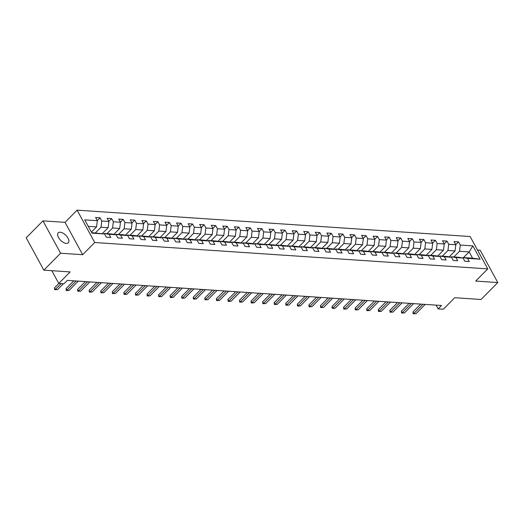 <?xml version="1.0" encoding="UTF-8"?>
<svg xmlns="http://www.w3.org/2000/svg" width="524" height="524" viewBox="0 0 524 524"><rect width="100%" height="100%" fill="white"/><g stroke="black" fill="none" stroke-linecap="round" stroke-linejoin="round"><path stroke-width="0.79" d="M66.306 243.411A7.087 3.609 44.7 0 0 68.297 242.802A7.087 3.609 44.7 0 0 67.033 236.652A7.087 3.609 44.7 0 0 60.208 232.224A7.087 3.609 44.7 0 0 58.223 232.833A7.087 3.609 44.7 0 0 59.481 238.983A7.087 3.609 44.7 0 0 66.306 243.411M42.948 220.873L26.2 237.804L43.839 270.155L60.588 253.223L82.674 254.703L94.733 242.514L77.094 210.163L65.041 222.353L42.948 220.873L60.588 253.223M94.733 242.514L487.765 268.884L470.133 236.534L77.094 210.163M487.765 268.884L475.707 281.074L497.8 282.554L480.161 250.203L477.488 250.02M497.8 282.554L481.052 299.486L454.734 297.717L443.35 309.232L438.156 308.885L441.509 305.499L67.301 280.392L63.954 283.779L58.767 283.432L70.157 271.917L43.839 270.155M91.713 232.649L104.584 233.992L106.326 237.182L110.774 237.483L109.038 234.293L116.151 234.772L117.893 237.962L122.341 238.256L120.599 235.066L127.718 235.545L129.454 238.734L133.902 239.036L132.166 235.846L139.279 236.324L141.022 239.514L145.469 239.809L143.727 236.619L150.847 237.097L152.582 240.287L157.03 240.588L155.294 237.398L162.407 237.87L164.15 241.066L168.597 241.361L166.855 238.171L173.975 238.649L175.71 241.839L180.158 242.14L178.422 238.944L185.535 239.422L187.278 242.619L191.725 242.913L189.983 239.723L197.103 240.202L198.838 243.391L203.286 243.693L201.55 240.496L208.663 240.975L210.406 244.164L214.853 244.466L213.111 241.276L220.231 241.754L221.966 244.944L226.414 245.239L224.678 242.049L231.791 242.527L233.534 245.717L237.981 246.018L236.239 242.828L243.359 243.3L245.094 246.496L249.542 246.791L247.806 243.601L254.919 244.079L256.662 247.269L261.109 247.57L259.367 244.374L266.487 244.852L268.223 248.048L272.67 248.343L270.934 245.153L278.048 245.632L279.79 248.821L284.237 249.123L282.495 245.926L289.615 246.404L291.351 249.594L295.798 249.896L294.062 246.706L301.176 247.184L302.918 250.374L307.365 250.668L305.623 247.479L312.743 247.957L314.479 251.147L318.933 251.448L317.19 248.258L324.304 248.736L326.046 251.926L330.493 252.221L328.751 249.031L335.871 249.509L337.613 252.699L342.061 253L340.318 249.81L347.432 250.282L349.174 253.478L353.621 253.773L351.879 250.583L358.999 251.062L360.741 254.251L365.189 254.553L363.446 251.356L370.56 251.834L372.302 255.031L376.749 255.326L375.007 252.136L382.127 252.614L383.869 255.804L388.317 256.105L386.574 252.909L393.688 253.387L395.43 256.577L399.877 256.878L398.142 253.688L405.255 254.166L406.997 257.356L411.445 257.651L409.703 254.461L416.822 254.939L418.558 258.129L423.006 258.43L421.27 255.24L428.383 255.719L430.125 258.908L434.573 259.203L432.831 256.013L439.95 256.491L441.686 259.681L446.134 259.983L444.398 256.793L451.511 257.264L453.253 260.461L457.701 260.756L455.959 257.566L463.078 258.044L464.814 261.234L469.262 261.535L467.526 258.339L480.128 259.19L472.877 245.9L469.144 251.906L459.502 251.258L453.876 256.943M104.584 233.992L91.988 233.147L84.737 219.857L97.34 220.702L95.604 217.512L100.051 217.814L97.287 220.604M472.877 245.9L460.275 245.049L458.539 241.859L454.092 241.564L455.828 244.754L448.714 244.276L446.972 241.086L442.525 240.785L444.267 243.974L437.147 243.503L435.411 240.306L430.964 240.012L432.7 243.202L425.586 242.723L423.844 239.534L419.397 239.232L421.139 242.429L414.019 241.95L412.283 238.754L407.836 238.459L409.572 241.649L402.458 241.171L400.716 237.981L396.268 237.68L398.011 240.876L390.891 240.398L389.155 237.208L384.708 236.907L386.443 240.097L379.33 239.619L377.588 236.429L373.14 236.134L374.883 239.324L367.763 238.846L366.027 235.656L361.58 235.355L363.315 238.544L356.202 238.066L354.46 234.876L350.012 234.582L351.755 237.772L344.635 237.293L342.899 234.104L338.452 233.802L340.187 236.992L333.074 236.521L331.332 233.324L326.884 233.029L328.627 236.219L321.507 235.741L319.771 232.551L315.317 232.25L317.059 235.446L309.946 234.968L308.204 231.772L303.756 231.477L305.499 234.667L298.379 234.189L296.636 230.999L292.189 230.698L293.931 233.894L286.818 233.416L285.076 230.226L280.628 229.925L282.371 233.114L275.251 232.636L273.508 229.447L269.061 229.152L270.803 232.342L263.69 231.863L261.948 228.674L257.5 228.372L259.242 231.562L252.123 231.084L250.38 227.894L245.933 227.599L247.675 230.789L240.562 230.311L238.82 227.121L234.372 226.82L236.108 230.01L228.995 229.538L227.252 226.342L222.805 226.047L224.547 229.237L217.427 228.759L215.692 225.569L211.244 225.268L212.98 228.464L205.867 227.986L204.124 224.789L199.677 224.495L201.419 227.685L194.299 227.206L192.563 224.017L188.116 223.722L189.852 226.912L182.738 226.434L180.996 223.244L176.549 222.942L178.291 226.132L171.171 225.654L169.435 222.464L164.988 222.169L166.724 225.359L159.61 224.881L157.868 221.691L153.421 221.39L155.163 224.58L148.043 224.108L146.307 220.912L141.86 220.617L143.596 223.807L136.482 223.329L134.74 220.139L130.293 219.838L132.035 223.034L124.915 222.556L123.179 219.359L118.732 219.065L120.468 222.255L113.354 221.776L111.612 218.587L107.165 218.285L108.907 221.482L101.787 221.004L100.051 217.814M116.151 234.772L111.566 233.979L104.446 233.501L104.053 233.901M95.388 232.898L101.014 227.206L108.134 227.685L102.285 233.599M104.446 233.501L109.038 234.293M101.787 221.004L101.014 227.206M108.907 221.482L108.134 227.685M127.718 235.545L123.127 234.759L116.014 234.28L115.621 234.68M106.955 233.671L112.581 227.986L119.695 228.464L113.846 234.372M116.014 234.28L120.599 235.066M113.354 221.776L112.581 227.986M120.468 222.255L119.695 228.464M139.279 236.324L134.694 235.531L127.574 235.053L127.181 235.453M118.516 234.444L124.142 228.759L131.262 229.237L125.413 235.152M127.574 235.053L132.166 235.846M124.915 222.556L124.142 228.759M132.035 223.034L131.262 229.237M150.847 237.097L146.255 236.311L139.142 235.833L138.749 236.232M130.083 235.224L135.709 229.538L142.823 230.01L136.974 235.924M139.142 235.833L143.727 236.619M136.482 223.329L135.709 229.538M143.596 223.807L142.823 230.01M162.407 237.87L157.822 237.084L150.702 236.606L150.309 237.005M141.644 235.997L147.27 230.311L154.39 230.789L148.541 236.704M150.702 236.606L155.294 237.398M148.043 224.108L147.27 230.311M155.163 224.58L154.39 230.789M173.975 238.649L169.383 237.857L162.27 237.385L161.877 237.778M153.211 236.776L158.838 231.084L165.951 231.562L160.102 237.477M162.27 237.385L166.855 238.171M159.61 224.881L158.838 231.084M166.724 225.359L165.951 231.562M185.535 239.422L180.95 238.636L173.83 238.158L173.437 238.558M164.772 237.549L170.398 231.863L177.518 232.342L171.669 238.25M173.83 238.158L178.422 238.944M171.171 225.654L170.398 231.863M178.291 226.132L177.518 232.342M197.103 240.202L192.511 239.409L185.398 238.931L185.005 239.33M176.339 238.328L181.966 232.636L189.079 233.114L183.236 239.029M185.398 238.931L189.983 239.723M182.738 226.434L181.966 232.636M189.852 226.912L189.079 233.114M208.663 240.975L204.078 240.189L196.958 239.71L196.566 240.11M187.9 239.101L193.526 233.416L200.646 233.894L194.797 239.802M196.958 239.71L201.55 240.496M194.299 227.206L193.526 233.416M201.419 227.685L200.646 233.894M220.231 241.754L215.639 240.961L208.526 240.483L208.133 240.883M199.467 239.881L205.094 234.189L212.207 234.667L206.364 240.582M208.526 240.483L213.111 241.276M205.867 227.986L205.094 234.189M212.98 228.464L212.207 234.667M231.791 242.527L227.206 241.741L220.093 241.263L219.694 241.662M211.034 240.654L216.654 234.968L223.774 235.446L217.925 241.354M220.093 241.263L224.678 242.049M217.427 228.759L216.654 234.968M224.547 229.237L223.774 235.446M243.359 243.3L238.767 242.514L231.654 242.036L231.261 242.435M222.595 241.426L228.222 235.741L235.335 236.219L229.492 242.134M231.654 242.036L236.239 242.828M228.995 229.538L228.222 235.741M236.108 230.01L235.335 236.219M254.919 244.079L250.334 243.293L243.221 242.815L242.822 243.215M234.163 242.206L239.789 236.521L246.902 236.992L241.053 242.907M243.221 242.815L247.806 243.601M240.562 230.311L239.789 236.521M247.675 230.789L246.902 236.992M266.487 244.852L261.902 244.066L254.782 243.588L254.389 243.988M245.723 242.979L251.35 237.293L258.47 237.772L252.62 243.68M254.782 243.588L259.367 244.374M252.123 231.084L251.35 237.293M259.242 231.562L258.47 237.772M278.048 245.632L273.463 244.839L266.349 244.367L265.95 244.76M257.291 243.758L262.917 238.066L270.03 238.544L264.181 244.459M266.349 244.367L270.934 245.153M263.69 231.863L262.917 238.066M270.803 232.342L270.03 238.544M289.615 246.404L285.03 245.618L277.91 245.14L277.517 245.54M268.851 244.531L274.478 238.846L281.598 239.324L275.748 245.232M277.91 245.14L282.495 245.926M275.251 232.636L274.478 238.846M282.371 233.114L281.598 239.324M301.176 247.184L296.591 246.391L289.477 245.913L289.078 246.313M280.419 245.311L286.045 239.619L293.158 240.097L287.309 246.011M289.477 245.913L294.062 246.706M286.818 233.416L286.045 239.619M293.931 233.894L293.158 240.097M312.743 247.957L308.158 247.171L301.038 246.693L300.645 247.092M291.979 246.084L297.606 240.398L304.726 240.876L298.877 246.784M301.038 246.693L305.623 247.479M298.379 234.189L297.606 240.398M305.499 234.667L304.726 240.876M324.304 248.736L319.719 247.944L312.605 247.466L312.206 247.865M303.547 246.863L309.173 241.171L316.286 241.649L310.437 247.564M312.605 247.466L317.19 248.258M309.946 234.968L309.173 241.171M317.059 235.446L316.286 241.649M335.871 249.509L331.286 248.723L324.166 248.245L323.773 248.645M315.107 247.636L320.734 241.95L327.854 242.429L322.005 248.337M324.166 248.245L328.751 249.031M321.507 235.741L320.734 241.95M328.627 236.219L327.854 242.429M347.432 250.282L342.847 249.496L335.733 249.018L335.34 249.417M326.675 248.409L332.301 242.723L339.414 243.202L333.565 249.116M335.733 249.018L340.318 249.81M333.074 236.521L332.301 242.723M340.187 236.992L339.414 243.202M358.999 251.062L354.414 250.276L347.294 249.797L346.901 250.19M338.235 249.188L343.862 243.503L350.982 243.974L345.133 249.889M347.294 249.797L351.879 250.583M344.635 237.293L343.862 243.503M351.755 237.772L350.982 243.974M370.56 251.834L365.975 251.048L358.861 250.57L358.468 250.97M349.803 249.961L355.429 244.276L362.543 244.754L356.693 250.662M358.861 250.57L363.446 251.356M356.202 238.066L355.429 244.276M363.315 238.544L362.543 244.754M382.127 252.614L377.542 251.821L370.422 251.35L370.029 251.743M361.364 250.741L366.99 245.049L374.11 245.527L368.261 251.441M370.422 251.35L375.007 252.136M367.763 238.846L366.99 245.049M374.883 239.324L374.11 245.527M393.688 253.387L389.103 252.601L381.989 252.123L381.596 252.522M372.931 251.513L378.557 245.828L385.671 246.306L379.821 252.214M381.989 252.123L386.574 252.909M379.33 239.619L378.557 245.828M386.443 240.097L385.671 246.306M405.255 254.166L400.67 253.374L393.55 252.896L393.157 253.295M384.492 252.293L390.118 246.601L397.238 247.079L391.389 252.994M393.55 252.896L398.142 253.688M390.891 240.398L390.118 246.601M398.011 240.876L397.238 247.079M416.822 254.939L412.231 254.153L405.118 253.675L404.724 254.075M396.059 253.066L401.685 247.38L408.799 247.859L402.949 253.767M405.118 253.675L409.703 254.461M402.458 241.171L401.685 247.38M409.572 241.649L408.799 247.859M428.383 255.719L423.798 254.926L416.678 254.448L416.285 254.847M407.62 253.845L413.246 248.153L420.366 248.631L414.517 254.546M416.678 254.448L421.27 255.24M414.019 241.95L413.246 248.153M421.139 242.429L420.366 248.631M439.95 256.491L435.359 255.705L428.246 255.227L427.853 255.627M419.187 254.618L424.813 248.933L431.927 249.411L426.078 255.319M428.246 255.227L432.831 256.013M425.586 242.723L424.813 248.933M432.7 243.202L431.927 249.411M451.511 257.264L446.926 256.478L439.806 256L439.413 256.4M430.748 255.391L436.374 249.706L443.494 250.184L437.645 256.098M439.806 256L444.398 256.793M437.147 243.503L436.374 249.706M444.267 243.974L443.494 250.184M463.078 258.044L458.487 257.258L451.374 256.78L450.981 257.173M442.315 256.171L447.941 250.485L455.055 250.957L449.206 256.871M451.374 256.78L455.959 257.566M448.714 244.276L447.941 250.485M455.828 244.754L455.055 250.957M480.128 259.19L472.576 258.201L462.934 257.553L462.541 257.952M463.517 257.592L469.144 251.906L472.576 258.201M462.934 257.553L467.526 258.339M460.275 245.049L459.502 251.258M51.817 270.685L58.767 283.432M436.119 305.132L438.156 308.885M91.418 232.112L96.567 226.912L88.281 226.355M97.34 220.702L96.567 226.912M458.539 241.859L455.775 244.656M446.972 241.086L444.208 243.876M435.411 240.306L432.647 243.103M423.844 239.534L421.08 242.324M412.283 238.754L409.519 241.551M400.716 237.981L397.952 240.771M389.155 237.208L386.391 239.999M377.588 236.429L374.824 239.219M366.027 235.656L363.263 238.446M354.46 234.876L351.696 237.673M342.899 234.104L340.135 236.894M331.332 233.324L328.568 236.121M319.771 232.551L317.007 235.342M308.204 231.772L305.44 234.569M296.636 230.999L293.879 233.789M285.076 230.226L282.312 233.016M273.508 229.447L270.751 232.243M261.948 228.674L259.183 231.464M250.38 227.894L247.623 230.691M238.82 227.121L236.055 229.912M227.252 226.342L224.495 229.139M215.692 225.569L212.927 228.359M204.124 224.789L201.367 227.586M192.563 224.017L189.799 226.807M180.996 223.244L178.239 226.034M169.435 222.464L166.671 225.261M157.868 221.691L155.104 224.482M146.307 220.912L143.543 223.709M134.74 220.139L131.976 222.929M123.179 219.359L120.415 222.156M111.612 218.587L108.848 221.377M82.674 254.703L65.041 222.353M425.2 304.405L416.056 313.647L413.154 313.765L413.829 313.503L412.971 311.924L420.713 304.103M416.056 313.647L413.829 313.503L422.979 304.254M413.154 313.765L412.971 311.924M413.639 303.625L404.489 312.874L402.707 313.064L401.594 312.985L402.268 312.723L401.41 311.151L409.146 303.324M404.489 312.874L402.268 312.723L411.412 303.475M401.594 312.985L401.41 311.151M402.072 302.852L392.928 312.094L390.026 312.212L390.701 311.95L389.843 310.372L397.585 302.551M392.928 312.094L390.701 311.95L399.851 302.702M390.026 312.212L389.843 310.372M390.511 302.073L381.361 311.322L379.579 311.511L378.466 311.433L379.134 311.171L378.276 309.599L386.018 301.772M381.361 311.322L379.134 311.171L388.284 301.922M378.466 311.433L378.276 309.599M378.944 301.3L369.793 310.549L366.898 310.66L367.573 310.398L366.715 308.826L374.457 300.999M369.793 310.549L367.573 310.398L376.723 301.149M366.898 310.66L366.715 308.826M367.383 300.521L358.233 309.769L356.451 309.959L355.338 309.881L356.006 309.618L355.148 308.047L362.89 300.219M358.233 309.769L356.006 309.618L365.156 300.376M355.338 309.881L355.148 308.047M355.816 299.748L346.665 308.996L343.77 309.108L344.445 308.846L343.587 307.274L351.329 299.446M346.665 308.996L344.445 308.846L353.589 299.597M343.77 309.108L343.587 307.274M344.248 298.968L335.105 308.217L333.323 308.407L332.209 308.328L332.878 308.066L332.019 306.494L339.762 298.673M335.105 308.217L332.878 308.066L342.028 298.824M332.209 308.328L332.019 306.494M332.688 298.195L323.537 307.444L320.642 307.555L321.317 307.293L320.459 305.721L328.201 297.894M323.537 307.444L321.317 307.293L330.461 298.045M320.642 307.555L320.459 305.721M321.12 297.422L311.977 306.664L309.081 306.782L309.75 306.52L308.891 304.942L316.634 297.121M311.977 306.664L309.75 306.52L318.9 297.272M309.081 306.782L308.891 304.942M309.56 296.643L300.409 305.892L298.628 306.082L297.514 306.003L298.189 305.741L297.331 304.169L305.073 296.342M300.409 305.892L298.189 305.741L307.333 296.492M297.514 306.003L297.331 304.169M297.992 295.87L288.848 305.112L285.953 305.23L286.621 304.968L285.763 303.389L293.506 295.569M288.848 305.112L286.621 304.968L295.772 295.719M285.953 305.23L285.763 303.389M286.432 295.091L277.281 304.339L275.5 304.529L274.386 304.451L275.061 304.189L274.203 302.617L281.945 294.789M277.281 304.339L275.061 304.189L284.204 294.94M274.386 304.451L274.203 302.617M274.864 294.318L265.72 303.566L262.825 303.678L263.493 303.416L262.635 301.844L270.377 294.016M265.72 303.566L263.493 303.416L272.644 294.167M262.825 303.678L262.635 301.844M263.303 293.538L254.153 302.787L252.372 302.977L251.258 302.898L251.933 302.636L251.075 301.064L258.817 293.237M254.153 302.787L251.933 302.636L261.076 293.394M251.258 302.898L251.075 301.064M251.736 292.765L242.592 302.014L239.697 302.125L240.365 301.863L239.507 300.291L247.249 292.464M242.592 302.014L240.365 301.863L249.516 292.615M239.697 302.125L239.507 300.291M240.175 291.986L231.025 301.235L229.243 301.424L228.13 301.346L228.805 301.084L227.947 299.512L235.689 291.691M231.025 301.235L228.805 301.084L237.948 291.842M228.13 301.346L227.947 299.512M228.608 291.213L219.464 300.462L216.569 300.573L217.237 300.311L216.379 298.739L224.121 290.912M219.464 300.462L217.237 300.311L226.388 291.062M216.569 300.573L216.379 298.739M217.047 290.44L207.897 299.682L205.002 299.8L205.677 299.538L204.819 297.959L212.561 290.139M207.897 299.682L205.677 299.538L214.82 290.289M205.002 299.8L204.819 297.959M205.48 289.661L196.336 298.909L194.548 299.099L193.435 299.021L194.109 298.759L193.251 297.187L200.993 289.359M196.336 298.909L194.109 298.759L203.26 289.51M193.435 299.021L193.251 297.187M193.919 288.888L184.769 298.13L181.874 298.248L182.548 297.986L181.69 296.407L189.426 288.586M184.769 298.13L182.548 297.986L191.692 288.737M181.874 298.248L181.69 296.407M182.352 288.108L173.208 297.357L171.42 297.547L170.307 297.468L170.981 297.206L170.123 295.634L177.865 287.807M173.208 297.357L170.981 297.206L180.132 287.964M170.307 297.468L170.123 295.634M170.791 287.335L161.641 296.584L158.746 296.695L159.42 296.433L158.562 294.861L166.298 287.034M161.641 296.584L159.42 296.433L168.564 287.185M158.746 296.695L158.562 294.861M159.224 286.556L150.08 295.805L148.292 295.995L147.178 295.916L147.853 295.654L146.995 294.082L154.737 286.255M150.08 295.805L147.853 295.654L157.004 286.412M147.178 295.916L146.995 294.082M147.663 285.783L138.513 295.032L135.618 295.143L136.292 294.881L135.434 293.309L143.17 285.482M138.513 295.032L136.292 294.881L145.436 285.632M135.618 295.143L135.434 293.309M136.096 285.01L126.952 294.252L125.164 294.442L124.05 294.364L124.725 294.108L123.867 292.53L131.609 284.709M126.952 294.252L124.725 294.108L133.875 284.859M124.05 294.364L123.867 292.53M124.535 284.231L115.385 293.479L112.49 293.591L113.164 293.329L112.306 291.757L120.042 283.929M115.385 293.479L113.164 293.329L122.308 284.08M112.49 293.591L112.306 291.757M112.968 283.458L103.824 292.7L100.922 292.818L101.597 292.556L100.739 290.977L108.481 283.156M103.824 292.7L101.597 292.556L110.747 283.307M100.922 292.818L100.739 290.977M101.407 282.678L92.257 291.927L90.475 292.117L89.362 292.038L90.03 291.776L89.172 290.204L96.914 282.377M92.257 291.927L90.03 291.776L99.18 282.528M89.362 292.038L89.172 290.204M89.84 281.905L80.689 291.154L77.794 291.265L78.469 291.003L77.611 289.425L85.353 281.604M80.689 291.154L78.469 291.003L87.619 281.755M77.794 291.265L77.611 289.425M78.279 281.126L69.129 290.375L67.347 290.565L66.234 290.486L66.902 290.224L66.044 288.652L73.786 280.825M69.129 290.375L66.902 290.224L76.052 280.982M66.234 290.486L66.044 288.652M63.365 283.739L57.561 289.602L54.666 289.713L55.341 289.451L54.483 287.879L58.871 283.438M57.561 289.602L55.341 289.451L61.138 283.589M54.666 289.713L54.483 287.879"/></g></svg>
